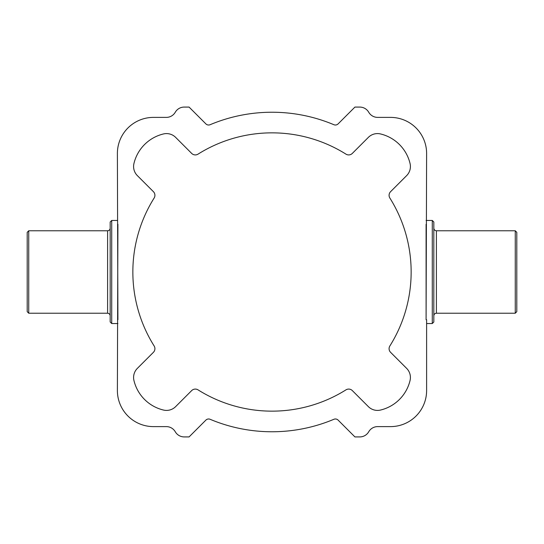 <?xml version="1.0" encoding="UTF-8"?>
<svg xmlns="http://www.w3.org/2000/svg" width="544" height="544" viewBox="0 0 544 544"><rect width="100%" height="100%" fill="white"/><g stroke="black" fill="none" stroke-linecap="round" stroke-linejoin="round"><path stroke-width="0.82" d="M110.174 228.194C110.024 229.758 109.16 230.615 107.596 230.772L107.596 313.228C109.16 313.385 110.024 314.242 110.174 315.806M110.174 222.006L110.174 321.994L111.717 323.537L111.717 220.463L110.174 222.006M107.596 313.228L28.744 313.228L28.744 230.772L107.596 230.772M117.905 224.278L117.388 390.538A36.074 36.074 0 0 0 153.462 426.612L166.348 426.612A10.309 10.309 0 0 1 175.277 431.766A10.309 10.309 0 0 0 184.205 436.92L189.074 436.92L205.877 420.118A3.862 3.862 0 0 1 210.106 419.288A159.766 159.766 0 0 0 333.894 419.288A3.862 3.862 0 0 1 338.123 420.118L354.926 436.92L359.795 436.92A10.309 10.309 0 0 0 368.723 431.766A10.309 10.309 0 0 1 377.652 426.612L390.538 426.612A36.074 36.074 0 0 0 426.612 390.538L426.612 319.722L426.095 319.722L426.612 153.462A36.074 36.074 0 0 0 390.538 117.388L377.652 117.388A10.309 10.309 0 0 1 368.723 112.234A10.309 10.309 0 0 0 359.795 107.08L354.926 107.08L338.123 123.882A3.862 3.862 0 0 1 333.894 124.712A159.766 159.766 0 0 0 210.106 124.712A3.862 3.862 0 0 1 205.877 123.882L189.074 107.08L184.205 107.08A10.309 10.309 0 0 0 175.277 112.234A10.309 10.309 0 0 1 166.348 117.388L153.462 117.388A36.074 36.074 0 0 0 117.388 153.462L117.905 319.722M117.905 323.537L111.717 323.537M28.744 230.772L27.2 232.315L27.2 311.685L28.744 313.228M191.672 390.592L175.624 406.64A12.886 12.886 0 0 1 163.526 410.06A39.943 39.943 0 0 1 133.94 380.474A12.886 12.886 0 0 1 137.36 368.376L153.408 352.328A5.154 5.154 0 0 0 154.129 345.95A139.148 139.148 0 0 1 154.129 198.05A5.154 5.154 0 0 0 153.408 191.672L137.36 175.624A12.886 12.886 0 0 1 133.94 163.526A39.943 39.943 0 0 1 163.526 133.94A12.886 12.886 0 0 1 175.624 137.36L191.672 153.408A5.154 5.154 0 0 0 198.05 154.129A139.148 139.148 0 0 1 345.95 154.129A5.154 5.154 0 0 0 352.328 153.408L368.376 137.36A12.886 12.886 0 0 1 380.474 133.94A39.943 39.943 0 0 1 410.06 163.526A12.886 12.886 0 0 1 406.64 175.624L390.592 191.672A5.154 5.154 0 0 0 389.871 198.05A139.148 139.148 0 0 1 389.871 345.95A5.154 5.154 0 0 0 390.592 352.328L406.64 368.376A12.886 12.886 0 0 1 410.06 380.474A39.943 39.943 0 0 1 380.474 410.06A12.886 12.886 0 0 1 368.376 406.64L352.328 390.592A5.154 5.154 0 0 0 345.95 389.871A139.148 139.148 0 0 1 198.05 389.871A5.154 5.154 0 0 0 191.672 390.592M426.095 319.722L426.095 224.278M516.8 311.685L516.8 232.315L515.256 230.772L515.256 313.228L516.8 311.685M426.095 220.463L432.283 220.463L432.283 323.537L426.612 323.537M432.283 323.537L433.826 321.994L433.826 222.006L432.283 220.463M515.256 313.228L436.404 313.228L436.404 230.772L515.256 230.772M436.404 230.772C434.84 230.615 433.976 229.758 433.826 228.194M117.388 220.463L111.717 220.463M436.404 313.228C434.84 313.385 433.976 314.242 433.826 315.806"/></g></svg>

